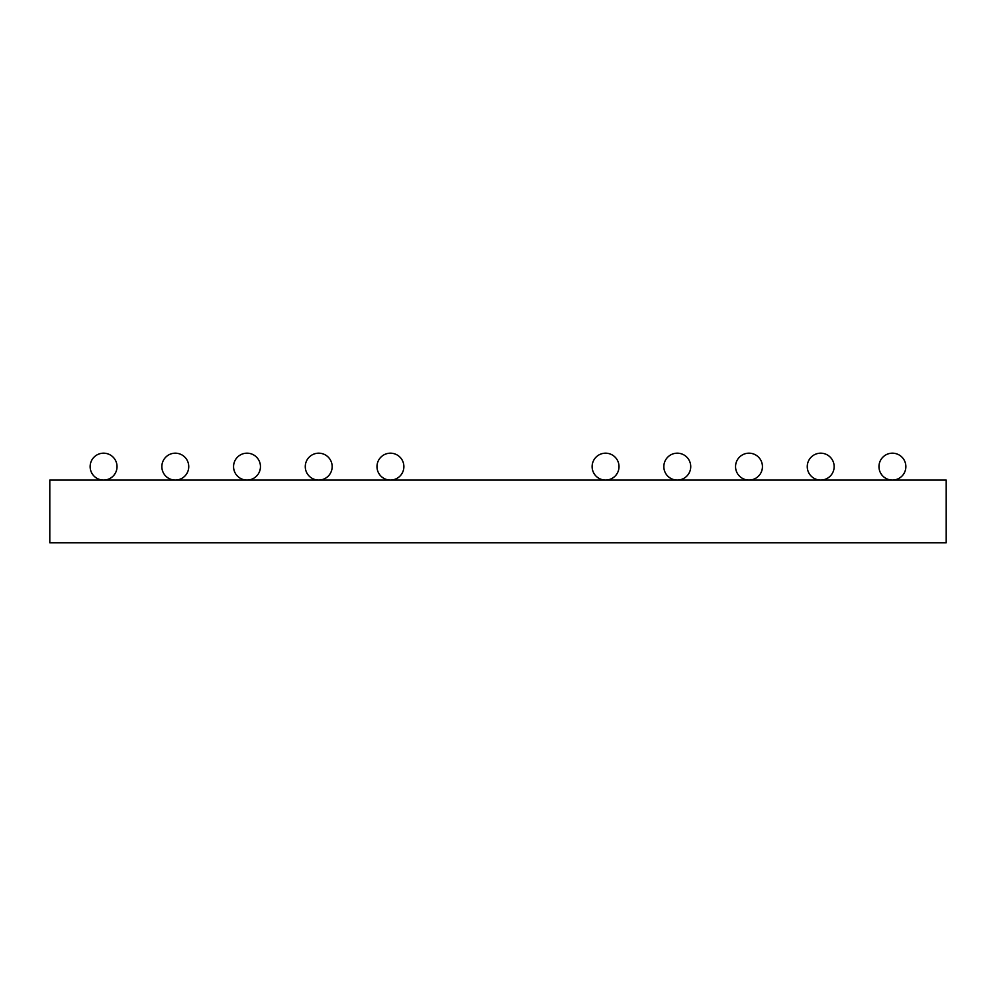 <?xml version="1.0" encoding="UTF-8"?>
<svg xmlns="http://www.w3.org/2000/svg" width="996" height="996" viewBox="0 0 996 996"><rect width="100%" height="100%" fill="white"/><g stroke="black" fill="none" stroke-linecap="round" stroke-linejoin="round"><path stroke-width="1.49" d="M103.584 453.18A13.446 13.446 0 0 1 117.03 466.626A13.446 13.446 0 0 1 103.584 480.072A13.446 13.446 0 0 1 90.138 466.626A13.446 13.446 0 0 1 103.584 453.18M175.296 453.18A13.446 13.446 0 0 1 188.742 466.626A13.446 13.446 0 0 1 175.296 480.072A13.446 13.446 0 0 1 161.85 466.626A13.446 13.446 0 0 1 175.296 453.18M247.008 453.18A13.446 13.446 0 0 1 260.454 466.626A13.446 13.446 0 0 1 247.008 480.072A13.446 13.446 0 0 1 233.562 466.626A13.446 13.446 0 0 1 247.008 453.18M318.72 453.18A13.446 13.446 0 0 1 332.166 466.626A13.446 13.446 0 0 1 318.72 480.072A13.446 13.446 0 0 1 305.274 466.626A13.446 13.446 0 0 1 318.72 453.18M390.432 453.18A13.446 13.446 0 0 1 403.878 466.626A13.446 13.446 0 0 1 390.432 480.072A13.446 13.446 0 0 1 376.986 466.626A13.446 13.446 0 0 1 390.432 453.18M605.568 453.18A13.446 13.446 0 0 1 619.014 466.626A13.446 13.446 0 0 1 605.568 480.072A13.446 13.446 0 0 1 592.122 466.626A13.446 13.446 0 0 1 605.568 453.18M677.28 453.18A13.446 13.446 0 0 1 690.726 466.626A13.446 13.446 0 0 1 677.28 480.072A13.446 13.446 0 0 1 663.834 466.626A13.446 13.446 0 0 1 677.28 453.18M748.992 453.18A13.446 13.446 0 0 1 762.438 466.626A13.446 13.446 0 0 1 748.992 480.072A13.446 13.446 0 0 1 735.546 466.626A13.446 13.446 0 0 1 748.992 453.18M820.704 453.18A13.446 13.446 0 0 1 834.15 466.626A13.446 13.446 0 0 1 820.704 480.072A13.446 13.446 0 0 1 807.258 466.626A13.446 13.446 0 0 1 820.704 453.18M892.416 453.18A13.446 13.446 0 0 1 905.862 466.626A13.446 13.446 0 0 1 892.416 480.072A13.446 13.446 0 0 1 878.97 466.626A13.446 13.446 0 0 1 892.416 453.18M49.8 480.072L49.8 542.82L946.2 542.82L946.2 480.072L49.8 480.072"/></g></svg>
